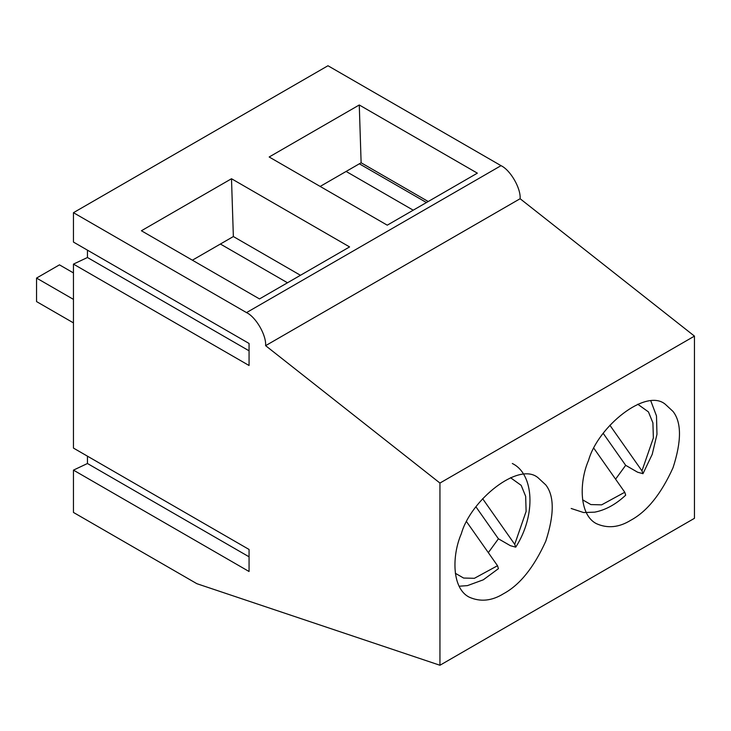 <?xml version="1.0" encoding="UTF-8"?>
<svg xmlns="http://www.w3.org/2000/svg" width="731" height="731" viewBox="0 0 731 731"><rect width="100%" height="100%" fill="white"/><g stroke="black" fill="none" stroke-linecap="round" stroke-linejoin="round"><path stroke-width="1.1" d="M603.267 433.446L625.672 465.318L637.633 472.226L642.969 473.679L641.964 470.865L609.882 425.223M625.672 465.318L615.584 479.17M593.965 448.414L624.777 492.246L625.681 495.189C615.813 504.427 605.478 510.074 594.678 512.157L583.585 512.541L571.176 508.484M73.456 272.928L59.458 264.85L36.55 278.072L73.456 299.381M73.456 322.892L36.55 301.583L36.55 278.072M476.009 506.912L498.414 538.793L510.375 545.692L515.711 547.144L514.715 544.33L482.634 498.688M498.414 538.793L488.326 552.645M466.707 521.879L497.519 565.721L498.423 568.654M630.826 520.225C647.09 511.453 661.153 493.946 673.032 467.721C681.621 441.195 681.621 422.436 673.032 411.443L665.274 404.252C645.848 387.741 597.885 426.84 588.619 460.183C579.08 481.994 579.025 514.761 596.332 523.624C607.534 528.668 619.029 527.535 630.826 520.225M503.568 593.7C491.78 601.001 480.285 602.134 469.083 597.099C451.767 588.227 451.831 555.469 461.362 533.648C470.627 500.306 518.599 461.215 538.025 477.718L545.783 484.909C554.372 495.901 554.372 514.661 545.783 541.187C533.904 567.42 519.832 584.919 503.568 593.7M439.943 665.256L694.45 518.316L694.45 336.114L520.116 198.722C520.965 188.315 510.466 170.131 501.027 165.663L327.963 65.744L73.456 212.684L73.456 242.071L249.061 343.46L249.061 365.5L73.456 264.11L73.456 448.085L249.061 549.465L249.061 571.505L73.456 470.124L73.456 512.44L196.886 583.703L439.943 665.256L439.943 483.054L694.45 336.114M87.455 250.148L87.455 257.504L73.456 264.11M87.455 456.162L87.455 463.509L73.456 470.124M439.943 483.054L265.609 345.662C266.459 335.246 255.96 317.071 246.521 312.603L73.456 212.684M269.172 156.991L387.256 225.175L477.352 173.156L359.268 104.981L269.172 156.991M231.499 178.739L349.592 246.923L259.496 298.933L141.403 230.758L231.499 178.739L233.363 236.542L192.39 260.19M265.609 345.662L520.116 198.722M300.468 275.285L233.363 236.542M287.493 282.769L220.387 244.026M249.061 350.807L87.455 257.504M249.061 556.812L87.455 463.509M413.216 210.181L346.119 171.447M426.456 202.542L359.35 163.799L361.123 162.775L428.229 201.518M320.16 186.432L359.35 163.799M361.123 162.775L359.268 104.981M582.58 499.812L590.867 504.573L601.631 504.847L624.777 492.246M641.964 470.865L653.368 437.942L652.911 422.883L648.443 411.9L637.761 404.234M455.331 573.287L463.609 578.047L474.373 578.312L497.519 565.721M514.715 544.33L526.119 511.408L525.662 496.349L521.194 485.366L510.512 477.708M246.521 312.603L501.027 165.663M642.978 473.688L652.216 454.344L656.968 434.342L656.493 415.957L650.882 401.081M459.15 586.225L467.429 585.622L483.273 579.829L498.432 568.663M515.73 547.153C536.262 515.154 534.114 473.999 512.312 463.5"/></g></svg>
